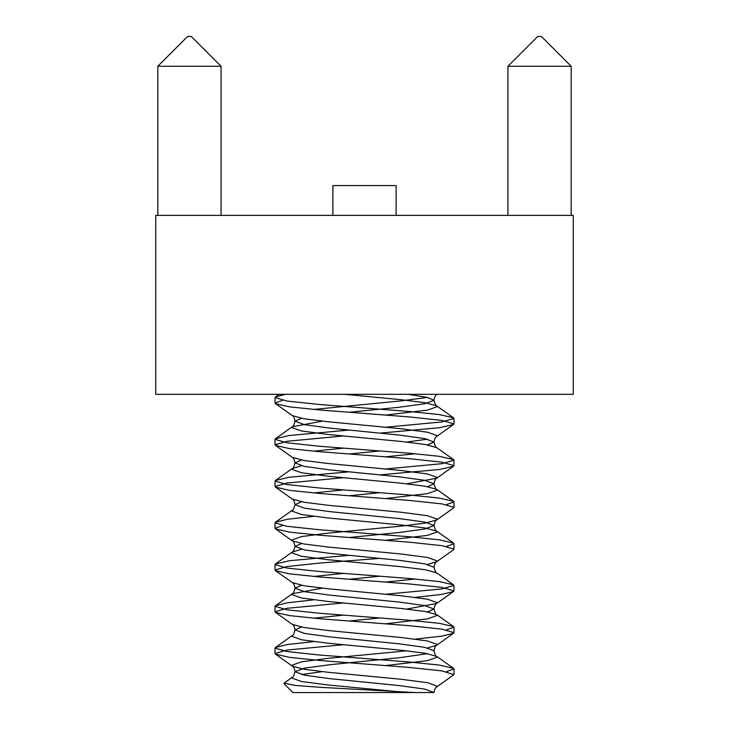 <?xml version="1.0" encoding="UTF-8"?>
<svg xmlns="http://www.w3.org/2000/svg" width="729" height="729" viewBox="0 0 729 729"><rect width="100%" height="100%" fill="white"/><g stroke="black" fill="none" stroke-linecap="round" stroke-linejoin="round"><path stroke-width="1.09" d="M573.258 215.383L155.742 215.383L155.742 394.325L573.258 394.325L573.258 215.383M385.441 427.249L441.984 421.918L453.967 418.437L453.52 417.826L439.505 414.591L409.233 411.484L319.767 404.522L287.035 401.05L275.033 397.569L275.48 396.95L285.54 394.325L279.225 394.325M285.54 394.325L344.844 394.325L400.886 399.683L425.007 402.709L436.707 405.871L453.52 417.826M221.069 66.275L157.81 66.275L187.635 36.45L191.253 36.45L221.069 66.275L221.069 215.383M157.81 66.275L157.81 215.383M571.19 66.275L507.931 66.275L537.747 36.45L541.365 36.45L571.19 66.275L571.19 215.383M507.931 66.275L507.931 215.383M332.871 215.383L332.871 185.567L396.129 185.567L396.129 215.383M343.559 644.709L287.026 650.04L275.033 653.521L275.48 654.141L289.495 657.367L319.767 660.483L409.233 667.436L441.974 670.917L453.885 674.653L436.707 686.973C435.468 687.438 434.557 689.297 433.974 692.55L292.921 692.55L284.091 683.72M284.146 683.155L295.181 685.451L321.325 687.383L414.865 692.55M446.394 671.673L453.967 668.949L453.52 668.329L439.505 665.103L409.233 661.996L319.767 655.034L287.026 651.553L275.033 648.081L275.48 647.461L287.445 644.527L313.561 641.62M446.394 629.92L453.967 627.204L453.52 626.585L439.505 623.35L409.233 620.242L319.767 613.28L287.035 609.809L275.033 606.328L275.48 605.708L287.445 602.783L313.561 599.867M385.441 594.253L441.984 588.932L453.967 585.451L453.52 584.831L439.505 581.605L409.233 578.489L319.767 571.527L287.016 568.055L275.033 564.574L275.48 563.954L289.495 560.729L349.2 555.325M446.394 546.422L453.967 543.697L453.52 543.078L439.505 539.852L409.233 536.735L319.767 529.783L287.026 526.302L275.033 522.821L275.48 522.201L287.445 519.276L313.561 516.369M446.394 504.668L453.967 501.953L453.52 501.324L439.505 498.098L409.233 494.982L319.767 488.029L287.035 484.548L275.033 481.076L275.48 480.447L289.495 477.222L349.2 471.818M385.441 469.002L441.984 463.671L453.967 460.19L453.52 459.571L439.505 456.345L409.233 453.238L319.767 446.276L287.016 442.795L275.033 439.314L275.48 438.694L289.495 435.468L349.2 430.064M415.439 639.096L441.555 636.189L453.52 633.264L453.967 632.635L441.965 629.163L409.233 625.682L319.767 618.73L289.495 615.613L275.48 612.387L275.033 611.768L287.035 608.287L343.559 602.956M415.439 597.343L441.555 594.436L453.52 591.511L453.967 590.891L441.984 587.41L409.233 583.938L319.767 576.976L289.495 573.86L275.48 570.634L275.033 570.014L287.016 566.533L319.767 563.061L379.8 558.387M427.486 564.428L436.707 561.713L453.52 549.757L453.967 549.137L441.984 545.666L409.233 542.185L319.767 535.223L289.495 532.115L275.48 528.88L275.033 528.261L282.606 525.545M275.48 528.88L292.293 540.836C293.532 541.301 294.443 543.16 295.026 546.422L304.33 549.894L329.763 553.375L399.237 560.337L424.67 563.818L433.974 567.299C434.557 564.036 435.468 562.177 436.707 561.713L437.263 560.938L427.522 557.466L400.886 553.985L328.114 547.023L303.993 543.998L292.293 540.836L291.737 540.061L301.478 536.59L328.114 533.109L400.886 526.147L425.007 523.121L436.707 519.959L453.52 508.004L453.967 507.384L441.965 503.903L409.233 500.431L319.767 493.469L289.495 490.362L275.48 487.136L275.033 486.507L287.026 483.035L343.559 477.705M379.8 474.889L439.505 469.485L453.52 466.259L453.967 465.64L441.984 462.159L409.233 458.678L319.767 451.716L289.495 448.608L275.48 445.383L275.033 444.763L287.016 441.282L343.559 435.951M379.8 433.135L439.505 427.732L453.52 424.506L453.967 423.886L441.984 420.405L409.233 416.924L319.767 409.971L289.495 406.855L275.48 403.629L275.033 403.009L282.606 400.285M436.707 686.973L437.263 686.199L427.522 682.718L400.886 679.237L328.114 672.284L303.993 669.258L292.293 666.096L291.737 665.322L301.478 661.841L328.114 658.36L406.864 650.797M427.486 647.926L436.707 645.22L437.263 644.445L427.522 640.964L400.886 637.483L328.114 630.53L303.993 627.505L292.293 624.343C293.532 624.808 294.443 626.667 295.026 629.92L301.514 627.058M313.561 618.219L343.559 615.13M406.864 609.043L436.707 603.466L437.263 602.692L427.522 599.211L400.886 595.739L328.114 588.777L303.993 585.751L292.293 582.589C293.532 583.054 294.443 584.913 295.026 588.166L301.514 585.305M313.561 576.466L343.559 573.386M349.2 537.51L399.237 532.498L424.67 529.026L433.974 525.545C434.557 522.283 435.468 520.424 436.707 519.959L437.263 519.194L427.522 515.713L400.886 512.232L328.114 505.27L303.993 502.245L292.293 499.083C293.532 499.547 294.443 501.415 295.026 504.668L301.514 501.798M313.561 492.968L343.559 489.879M406.864 483.792L436.707 478.206L437.263 477.44L427.522 473.959L400.886 470.478L328.114 463.516L303.993 460.5L292.293 457.338C293.532 457.803 294.443 459.662 295.026 462.915L301.514 460.045M313.561 451.215L343.559 448.125M406.864 442.038L427.486 439.168M453.52 424.506L436.707 436.461L437.263 435.687L427.522 432.206L400.886 428.725L328.114 421.772L303.993 418.747L292.293 415.585C293.532 416.049 294.443 417.908 295.026 421.162L301.514 418.291M313.561 409.461L400.886 400.895L427.486 397.423M394.744 691.356L328.114 684.987L301.478 681.506L291.737 678.025L292.293 677.259L284.1 683.082M301.514 674.544L322.136 671.673M385.441 665.586L427.522 660.629L437.263 657.148L436.707 656.382L425.007 653.22L400.886 650.195L328.114 643.233L301.478 639.752L291.737 636.271L292.293 635.506L275.48 647.461M385.441 623.833L427.522 618.875L437.263 615.404L436.707 614.629L425.007 611.467L400.886 608.442L328.114 601.48L301.478 597.999L291.737 594.527L292.293 593.752L322.136 588.166M385.441 582.079L415.439 578.999M433.974 567.299C435.095 571.336 436.006 573.194 436.707 572.876L425.007 569.714L400.886 566.688L328.114 559.726L301.478 556.254L291.737 552.773L292.293 551.999L301.514 549.283M385.441 540.335L427.522 535.378L437.263 531.897L436.707 531.122L425.007 527.96L400.886 524.935L328.114 517.982L301.478 514.501L291.737 511.02L292.293 510.245L275.48 522.201M385.441 498.581L427.522 493.624L437.263 490.143L436.707 489.369L425.007 486.207L400.886 483.181L328.114 476.228L301.478 472.747L291.737 469.266L292.293 468.492L301.514 465.785M385.441 456.828L415.439 453.739M427.486 444.909L433.974 442.038C435.095 446.075 436.006 447.943 436.707 447.624L425.007 444.462L400.886 441.437L328.114 434.475L301.478 430.994L291.737 427.513L292.293 426.747L322.136 421.162M385.441 415.074L427.522 410.117L437.263 406.636L436.707 405.871C436.006 406.19 435.095 404.331 433.974 400.285L427.349 397.387L408.295 394.325M433.974 692.55L424.67 689.069L399.237 685.588L329.763 678.635L304.33 675.154L295.026 671.673L304.33 668.192L329.763 664.711L399.237 657.758L427.486 653.667M453.52 633.264L436.707 645.22C435.468 645.684 434.557 647.543 433.974 650.797L424.67 647.316L399.237 643.844L329.763 636.882L304.33 633.401L295.026 629.92C293.905 633.966 292.994 635.825 292.293 635.506M349.2 621.017L379.8 617.955M427.486 611.913L433.974 609.043L424.67 605.571L399.237 602.09L329.763 595.128L304.33 591.647L295.026 588.166C293.905 592.212 292.994 594.071 292.293 593.752L275.48 605.708M349.2 579.263L379.8 576.202M275.48 563.954L292.293 551.999C292.994 552.318 293.905 550.459 295.026 546.422L301.514 543.552M453.52 543.078L436.707 531.122C436.006 531.441 435.095 529.582 433.974 525.545L424.67 522.064L399.237 518.583L329.763 511.621L304.33 508.149L295.026 504.668C293.905 508.705 292.994 510.564 292.293 510.245M349.2 495.766L379.8 492.695M427.486 486.662L433.974 483.792L424.67 480.311L399.237 476.83L329.763 469.877L304.33 466.396L295.026 462.915C293.905 466.952 292.994 468.811 292.293 468.492L275.48 480.447M349.2 454.012L379.8 450.941M436.707 436.461C435.468 436.926 434.557 438.785 433.974 442.038L424.67 438.557L399.237 435.076L329.763 428.123L304.33 424.642L295.026 421.162C293.905 425.207 292.994 427.066 292.293 426.747L275.48 438.694M349.2 412.259L399.237 407.247L424.67 403.766L433.974 400.285C434.557 397.032 435.468 395.173 436.707 394.708M453.967 674.407L453.967 668.958M453.967 632.654L453.967 627.186M453.967 590.891L453.967 585.451M453.967 549.137L453.967 543.706M453.967 507.402L453.967 501.935M453.967 465.631L453.967 460.199M453.967 423.877L453.967 418.446M275.033 653.521L275.033 648.072M275.033 611.777L275.033 606.318M275.033 570.005L275.033 564.583M275.033 528.27L275.033 522.821M275.033 486.516L275.033 481.058M275.033 444.754L275.033 439.332M275.033 403.019L275.033 397.56M275.48 654.141L292.293 666.096C293.532 666.561 294.443 668.42 295.026 671.673C293.905 675.71 292.994 677.578 292.293 677.259M275.48 612.387L292.293 624.343M453.52 591.511L436.707 603.466C435.468 603.931 434.557 605.79 433.974 609.043C435.095 613.089 436.006 614.948 436.707 614.629L453.52 626.585M275.48 570.634L292.293 582.589M275.48 487.136L292.293 499.083M453.52 466.259L436.707 478.206C435.468 478.68 434.557 480.539 433.974 483.792C435.095 487.829 436.006 489.688 436.707 489.369L453.52 501.324M275.48 445.383L292.293 457.338M275.48 403.629L292.293 415.585M433.974 650.797C435.095 654.842 436.006 656.701 436.707 656.382L453.52 668.329M436.707 572.876L453.52 584.831M436.707 447.624L453.52 459.571M275.48 396.95L279.207 394.298"/></g></svg>

